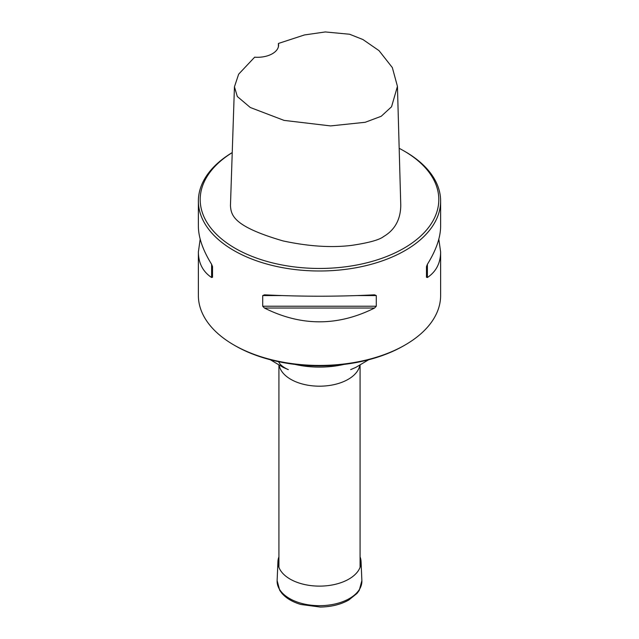<?xml version="1.0" encoding="UTF-8"?>
<svg xmlns="http://www.w3.org/2000/svg" width="639" height="639" viewBox="0 0 639 639"><rect width="100%" height="100%" fill="white"/><g stroke="black" fill="none" stroke-linecap="round" stroke-linejoin="round"><path stroke-width="0.96" d="M200.175 239.138L198.378 251.99L198.378 295.506A121.122 69.931 0 0 0 233.85 344.956A121.122 69.931 0 0 0 405.15 344.956A121.122 69.931 0 0 0 440.622 295.506L440.622 251.99L438.825 239.138M233.85 344.956L235.136 345.699A119.301 68.876 0 0 0 403.864 345.699L405.15 344.956M278.404 46.719L278.42 43.46L304.476 34.945L325.291 31.95L349.605 34.242L362.968 39.554L379.039 50.657L392.33 67.566L397.442 86.369L391.547 106.777L381.195 116.29L365.196 122.289L330.587 125.915L284.075 120.396L250.296 107.504L237.325 96.521L234.441 86.824L238.651 74.18L254.642 57.19A21.199 12.237 180 0 0 278.604 45.057A21.199 12.237 180 0 0 278.42 43.46M234.441 86.824L230.455 205.662C231.142 215.415 233.355 226.422 283.021 240.911C308.485 246.39 331.377 247.876 351.69 245.376C368.719 242.844 379.342 239.913 383.576 236.574C390.253 232.66 400.629 224.217 400.765 205.191L397.442 86.369M232.237 152.609A119.301 68.876 0 0 0 235.136 248.283A119.301 68.876 0 0 0 403.856 248.283A119.301 68.876 0 0 0 403.864 150.876A119.301 68.876 0 0 0 399.175 148.312M405.142 151.619A121.122 69.931 180 0 1 405.15 151.619A121.122 69.931 180 0 1 440.622 201.061A121.122 69.931 180 0 1 365.851 265.672A121.122 69.931 180 0 1 233.858 250.512A121.122 69.931 180 0 1 198.378 201.061A121.122 69.931 180 0 1 232.237 152.569M198.378 251.99C198.465 263.14 202.875 271.655 211.613 277.526L212.523 277.254L212.523 266.607L211.613 264.314C202.875 250.2 198.465 237.524 198.378 226.294L198.378 201.061M262.709 295.577L262.709 306.225L264.45 308.038C301.153 326.409 337.847 326.409 374.55 308.038L376.291 306.225L376.291 295.577L374.55 294.819C337.847 296.672 301.153 296.672 264.45 294.819L262.709 295.577L281.679 295.577M440.622 201.061L440.622 226.294C440.535 237.524 436.125 250.2 427.387 264.314L426.477 266.607L426.477 277.254L427.387 277.526C436.125 271.655 440.535 263.14 440.622 251.99M373.567 294.875A54.427 31.423 180 0 1 373.695 295.577M265.305 295.577A54.427 31.423 180 0 1 265.433 294.875M360.077 556.889A41.575 24.002 180 0 1 361.059 561.529A41.575 24.002 180 0 1 319.5 586.123A41.575 24.002 180 0 1 277.941 561.529A41.575 24.002 180 0 1 278.923 556.889M359.821 365.388A40.576 23.427 180 0 1 319.5 386.188A40.576 23.427 180 0 1 279.179 365.388M372.106 295.577A70.21 40.537 0 0 0 371.187 294.994M267.813 294.994A70.21 40.537 0 0 0 266.894 295.577M343.998 364.406A66.616 38.46 180 0 1 295.002 364.406M427.387 277.526L427.387 264.314M264.45 308.038L374.55 308.038M262.709 306.225L376.291 306.225M357.321 295.577L376.291 295.577M211.613 264.314L211.613 277.526M361.059 561.529L361.874 580.611A42.39 24.474 180 0 1 319.5 605.684A42.39 24.474 180 0 1 277.126 580.611L277.941 561.529M278.923 365.244L278.923 567.344M360.077 365.244L360.077 567.344M368.639 359.757L355.803 367.401L350.683 369.622M270.361 359.757L283.197 367.401L288.317 369.622C288.333 369.757 282.422 367.026 279.946 363.895L278.868 362.249M403.864 150.876L405.15 151.619M361.874 580.611L359.262 590.348L357.057 593.375L348.726 600.061C340.707 604.526 331.234 606.858 320.315 607.05L300.849 604.478C292.598 602.042 286.28 598.32 281.887 593.311L279.698 590.276L277.126 580.611"/></g></svg>
